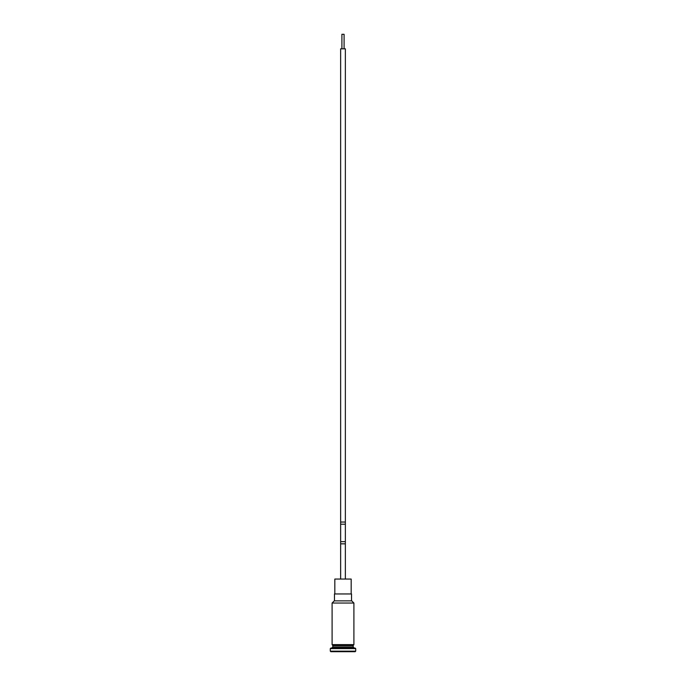 <?xml version="1.0" encoding="UTF-8"?>
<svg xmlns="http://www.w3.org/2000/svg" width="686" height="686" viewBox="0 0 686 686"><rect width="100%" height="100%" fill="white"/><g stroke="black" fill="none" stroke-linecap="round" stroke-linejoin="round"><path stroke-width="1.03" d="M340.642 579.061L340.642 543.835L345.358 543.835L345.358 579.061M351.532 600.859L351.532 593.956L334.468 593.956L334.468 600.859M354.259 648.064L331.741 648.064L354.259 648.064L353.17 646.975L332.83 646.975L332.83 645.646L353.17 645.646A0.549 0.549 90 0 1 353.53 645.132L343 645.132M355.168 648.064L330.832 648.064L330.292 648.613L355.708 648.613L355.168 648.064M353.53 645.132L353.899 644.617L332.101 644.617L332.101 603.037L353.899 603.037L351.712 600.859L334.288 600.859L332.101 603.037M330.292 651.151L330.832 651.7L355.168 651.7L355.708 651.151L330.292 651.151L330.292 648.613M341.911 48.826L341.911 34.3L344.089 34.3L344.089 48.826M334.828 593.956L334.828 579.061L351.172 579.061L351.172 593.956M345.358 522.046L340.642 522.046L340.642 48.826L345.358 48.826L345.358 543.835M332.101 644.617L332.83 645.646L353.17 645.646L353.17 646.975M340.642 522.046L340.642 524.215L345.358 524.215M340.642 524.215L340.642 541.666L345.358 541.666M332.83 646.975L331.741 648.064M353.899 603.037L353.899 644.617M355.708 648.613L355.708 651.151M340.642 541.666L340.642 543.835"/></g></svg>
